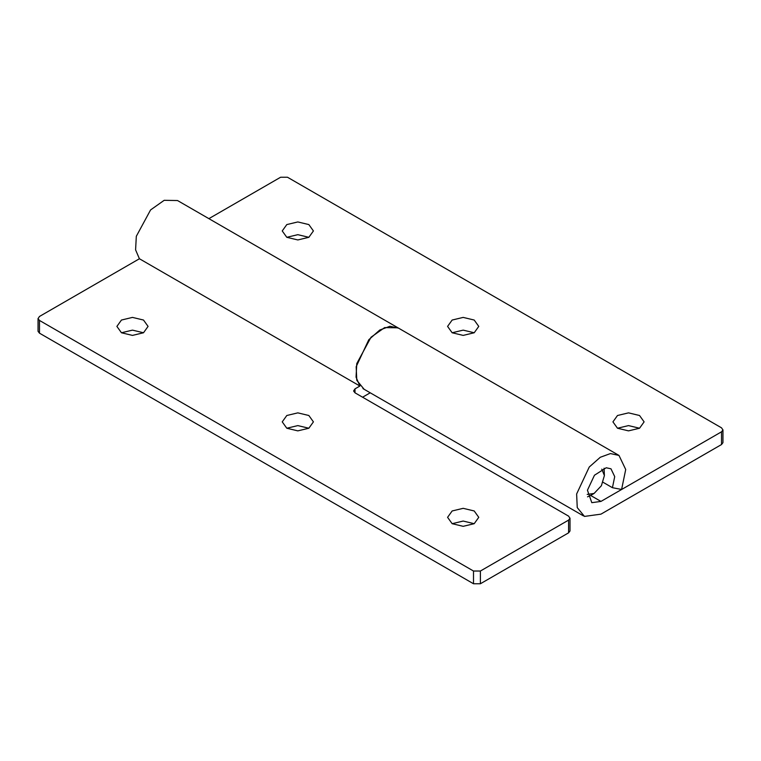 <?xml version="1.0" encoding="UTF-8"?>
<svg xmlns="http://www.w3.org/2000/svg" width="761" height="761" viewBox="0 0 761 761"><rect width="100%" height="100%" fill="white"/><g stroke="black" fill="none" stroke-linecap="round" stroke-linejoin="round"><path stroke-width="1.14" d="M601.799 469.147L604.405 475.558L601.38 485.746L594.075 493.461L587.207 494.412M722.94 442.674L721.523 444.538L721.523 431.81L600.962 501.413L590.622 495.449L587.53 496.828M604.053 468.215L604.405 475.558M721.523 431.81L722.94 429.946L721.523 427.834L287.496 177.246L280.6 177.246L208.894 218.645M639.544 415.506L628.519 412.862L617.494 415.506L612.928 421.87L617.494 428.234L628.519 430.869L639.544 428.234L644.11 421.87L639.544 415.506M474.198 320.039L463.173 317.404L452.148 320.039L447.582 326.402L452.148 332.766L463.173 335.401L474.198 332.766L478.764 326.402L474.198 320.039M308.852 224.581L297.827 221.946L286.802 224.581L282.236 230.944L286.802 237.308L297.827 239.943L308.852 237.308L313.418 230.944L308.852 224.581M600.962 501.413L591.801 502.679L587.444 490.217L594.455 475.235L606.213 467.768L610.969 468.795L614.717 476.624L612.434 487.696L603.035 482.274M721.523 444.538L600.962 514.141L584.467 516.415L577.247 507.597L576.629 493.984L589.252 467.026L600.277 457.275L610.427 453.575L618.988 455.43L625.713 469.518L621.604 489.456L612.434 487.696M639.544 428.234L628.519 425.599L617.494 428.234M474.198 332.766L463.173 330.131L452.148 332.766M308.852 237.308L297.827 234.673L286.802 237.308M364.005 389.137L356.785 380.319L356.177 366.697L368.79 339.739L379.815 329.989L389.965 326.288L398.526 328.143M569.999 530.978L568.581 532.843L480.4 583.754L473.504 583.754L473.504 571.026L39.477 320.438L38.06 318.602L39.477 316.462L139.434 258.75M473.504 571.026L480.4 571.026L568.581 520.115L569.999 518.251L568.581 516.129L355.007 392.828L355.007 388.852L353.589 390.992L355.007 392.828M359.877 386.046L355.007 388.852M308.852 415.506L297.827 412.862L286.802 415.506L282.236 421.87L286.802 428.234L297.827 430.869L308.852 428.234L313.418 421.87L308.852 415.506M143.506 320.039L132.481 317.404L121.456 320.039L116.89 326.402L121.456 332.766L132.481 335.401L143.506 332.766L148.072 326.402L143.506 320.039M474.198 510.964L463.173 508.329L452.148 510.964L447.582 517.328L452.148 523.692L463.173 526.327L474.198 523.692L478.764 517.328L474.198 510.964M473.504 583.754L39.477 333.166L39.477 320.438M38.06 331.33L39.477 333.166M370.226 392.8L362.588 397.204M308.852 428.234L297.827 425.599L286.802 428.234M143.506 332.766L132.481 330.131L121.456 332.766M474.198 523.692L463.173 521.057L452.148 523.692M397.965 327.81L384.638 327.601L371.035 337.218L356.776 363.568L356.053 377.142L359.858 386.017L139.396 258.73L135.591 249.855L136.314 236.291L150.573 209.941L164.176 200.314L177.503 200.533M480.4 583.754L480.4 571.026M568.581 532.843L568.581 520.115M590.622 495.449L594.075 493.461M583.421 515.882L362.959 388.605M618.493 455.135L177.579 200.571M722.95 442.55L722.95 429.822M570.008 530.855L570.008 518.127M38.05 331.178L38.05 318.45"/></g></svg>
